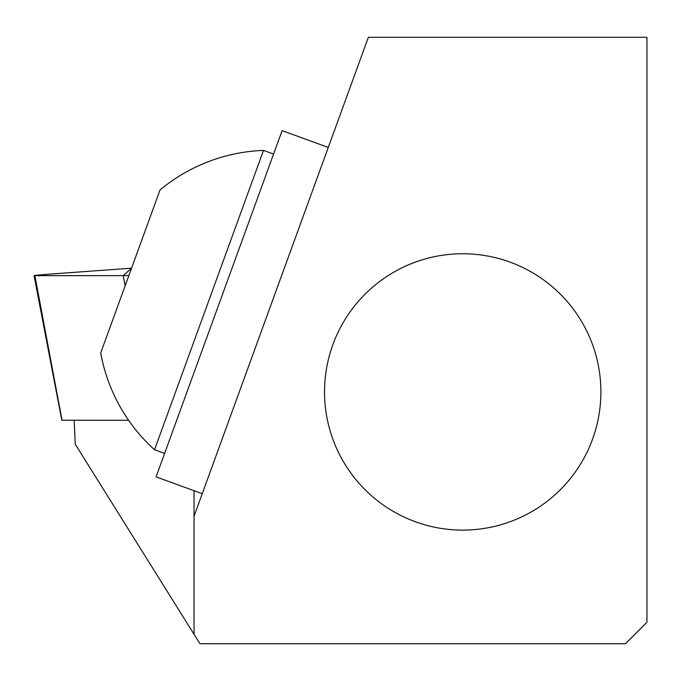 <?xml version="1.0" encoding="UTF-8"?>
<svg xmlns="http://www.w3.org/2000/svg" width="681" height="681" viewBox="0 0 681 681"><rect width="100%" height="100%" fill="white"/><g stroke="black" fill="none" stroke-linecap="round" stroke-linejoin="round"><path stroke-width="1.02" d="M194.034 634.283L199.933 643.724L625.456 643.724L646.95 622.23L646.95 37.276L368.37 37.276L194.034 516.258L194.034 634.283L75.268 444.216L74.169 420.279M194.034 516.258L194.034 490.703M324.531 391.933A138.175 138.175 0 0 1 462.714 253.758A138.175 138.175 0 0 1 600.889 391.933A138.175 138.175 0 0 1 462.714 530.107A138.175 138.175 0 0 1 324.531 391.933M202.248 493.691L156.077 476.887L282.104 130.633L328.268 147.436M154.536 449.775L263.496 150.407A171.952 171.952 0 0 0 160.035 189.948L100.694 352.979A171.952 171.952 0 0 0 154.536 449.775L164.615 453.444M128.607 420.279L62.031 420.22M131.552 268.186L52.062 273.949A24.371 0.443 -3.9 0 0 34.05 275.592A24.371 0.443 -3.9 0 0 34.884 275.643L123.201 275.643A24.371 0.443 -3.9 0 0 128.913 275.447L123.176 275.643L131.552 268.186M125.117 285.875L123.201 275.643M34.884 275.643L62.039 420.279M263.496 150.407L273.575 154.076M61.818 420.262L34.05 275.592"/></g></svg>
